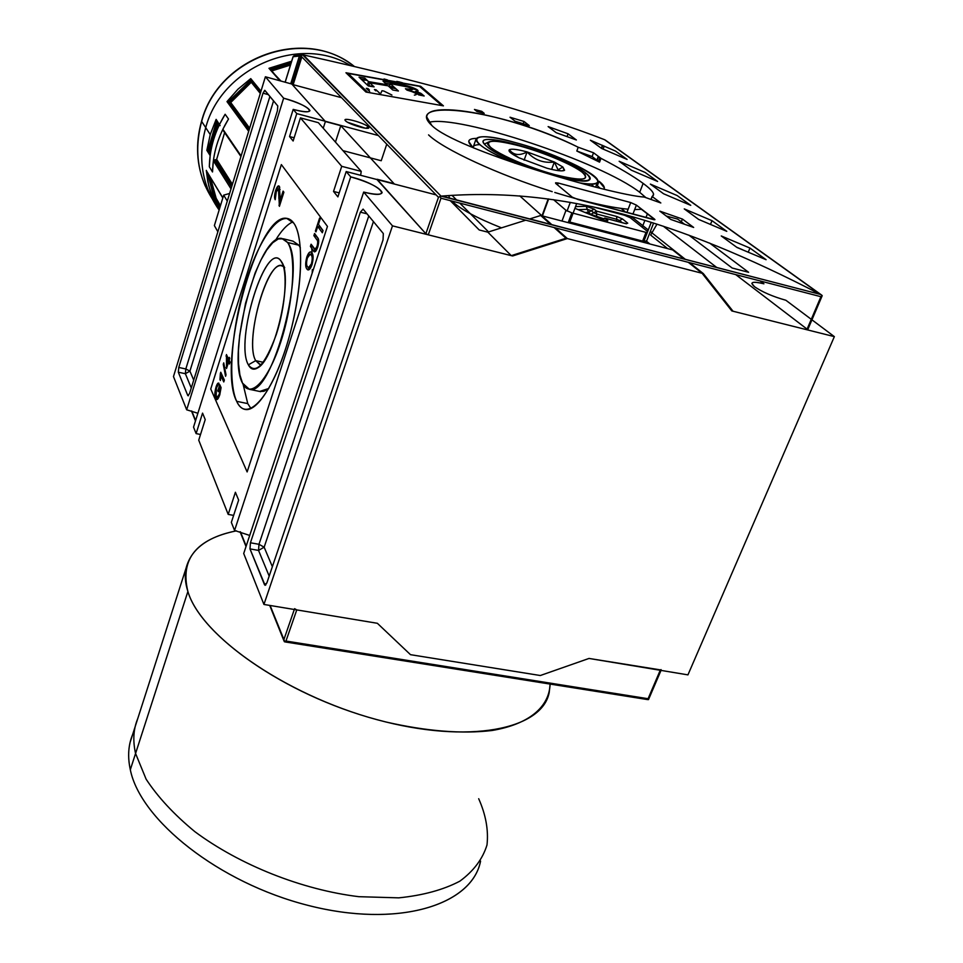 <?xml version="1.0" encoding="UTF-8"?>
<svg xmlns="http://www.w3.org/2000/svg" width="963" height="963" viewBox="0 0 963 963"><rect width="100%" height="100%" fill="white"/><g stroke="black" fill="none" stroke-linecap="round" stroke-linejoin="round"><path stroke-width="1.44" d="M248.358 364.845C234.214 340.709 266.98 236.729 281.437 261.659C287.913 271.313 285.614 306.005 276.333 334.366C265.21 364.628 255.893 374.788 248.358 364.845C250.657 369.286 253.775 370.298 257.723 367.854C275.117 359.343 293.619 276.61 281.437 261.659L280.763 260.708C265.656 239.871 234.551 341.42 248.358 364.845L255.701 360.656C243.663 340.89 269.074 253.883 283.507 266.57L281.352 265.716C266.065 262.068 244.542 342.419 255.701 360.656L260.13 364.447L261.563 364.399L259.625 364.363L255.701 360.656L263.26 362.293M287.588 242.483C296.604 255.207 293.559 303.056 280.714 342.142C267.979 381.42 249.947 399.44 242.495 383.13L239.895 374.908L238.535 363.821L238.463 350.448L239.655 335.437L245.541 303.261L255.123 272.962L260.804 260.251L266.739 250.007L272.685 242.76L278.319 238.932L283.387 238.8L287.588 242.483L281.798 238.427C258.578 233.528 226.209 354.372 242.495 383.13L249.357 389.293C272.156 397.647 306.992 265.282 287.588 242.483L298.891 245.216L300.372 247.852L298.891 245.216L292.981 241.135L283.435 238.824M268.785 388.474L259.589 391.447L263.934 391.303L268.785 388.474M250.97 408.553L247.756 403.605L243.109 384.285L247.756 403.605L236.669 401.318C216.519 363.978 257.109 212.703 286.649 218.324L293.787 223.139C303.839 236.946 302.803 285.132 290.621 331.537C278.548 378.014 258.373 411.646 245.541 409.516C241.942 409.01 238.98 406.266 236.669 401.318C245.878 422.432 268.809 400.403 285.192 350.099C301.732 300.035 305.452 238.692 293.787 223.139C282.364 206.804 260.371 235.405 246.203 280.847C231.89 326.108 227.22 380.891 236.669 401.318M275.31 240.569C281.389 230.542 287.227 224.331 292.836 221.899C287.227 224.331 281.389 230.542 275.31 240.569M316.959 246.492C317.971 242.796 317.922 240.533 316.803 239.715L313.89 235.634L314.588 233.479L317.537 237.596C319.018 238.848 319.066 242.074 317.682 247.25L314.757 251.776L313.312 250.573L310.399 246.384L311.097 244.229L315.082 249.345L316.959 246.492C315.695 249.561 314.708 250.175 313.974 248.358L311.097 244.229L310.399 246.384L313.312 250.573C314.42 253.016 315.876 251.909 317.682 247.25C319.066 242.074 319.018 238.848 317.537 237.596L314.588 233.479L313.89 235.634L316.803 239.715C317.922 240.533 317.971 242.796 316.959 246.492L317.862 246.709L316.959 246.492M279.98 195.754L279.788 201.532L283.098 191.107L283.88 192.215L279.402 206.347L278.463 189.181L276.309 191.577L275.189 199.714C274.238 198.101 274.383 195.044 275.635 190.542L278.656 185.895L279.342 186.365L279.98 195.754L279.342 186.365C278.331 185.065 277.103 186.449 275.635 190.542C274.383 195.044 274.238 198.101 275.189 199.714L276.309 191.577L278.463 189.181L279.402 206.347L283.88 192.215L283.098 191.107L279.788 201.532L279.98 195.754M223.729 362.858L226.028 374.836L225.559 376.304L223.272 364.315L223.729 362.858L223.272 364.315L225.559 376.304L226.028 374.836L223.729 362.858M220.274 388.98L219.588 387.475L218.264 391.676L217.855 390.761L219.769 384.694L221.093 387.632L219.733 394.95L216.735 399.573L215.568 398.345C214.472 396.118 214.629 392.314 216.049 386.945L218.974 383.298L216.446 387.896L215.616 394.288L217.096 397.538L219.275 394.18L220.274 388.98L219.275 394.18C217.915 397.719 216.868 398.477 216.133 396.443L216.446 387.896L218.974 383.298C218.12 382.455 217.144 383.671 216.049 386.945C214.629 392.314 214.472 396.118 215.568 398.345C216.579 400.801 217.963 399.669 219.733 394.95L221.093 387.632L219.769 384.694L217.855 390.761L218.264 391.676L219.588 387.475L220.274 388.98M220.383 373.463L220.756 372.26L224.367 380.072L223.765 381.95L220.96 375.835L220.383 380.493L219.961 379.566L220.383 373.463L220.383 380.493L220.96 375.835L223.765 381.95L224.367 380.072L220.756 372.26L220.383 373.463L221.418 373.68L220.383 373.463M229.146 360.246L230.049 362.124L229.459 364.026L228.556 362.136L226.534 368.504L226.425 354.565L228.676 359.259L229.278 357.369L229.748 358.356L229.146 360.246L229.278 357.369L228.676 359.259L226.425 354.565L226.534 368.504L228.556 362.136L229.459 364.026L230.049 362.124L229.146 360.246M311.964 252.992C313.481 254.882 313.481 258.806 311.976 264.741C310.664 268.34 309.388 270.037 308.148 269.833L306.86 268.918C305.307 267.028 305.295 263.092 306.812 257.109C308.1 253.522 309.376 251.825 310.616 252.017L311.964 252.992C310.592 250.693 308.87 252.065 306.812 257.109C305.295 263.092 305.307 267.028 306.86 268.918C308.22 271.121 309.93 269.724 311.976 264.741C313.481 258.806 313.481 254.882 311.964 252.992M318.428 224.295L323.038 230.566L322.328 232.757L317.73 226.461L315.972 231.866L315.383 231.048L319.596 218.071L320.198 218.866L318.428 224.295L320.198 218.866L319.596 218.071L315.383 231.048L315.972 231.866L317.73 226.461L322.328 232.757L323.038 230.566L318.428 224.295M231.349 522.367L234.563 530.469L350.725 176.879C369.166 182.272 379.639 187.496 382.142 192.528C381.276 194.971 375.113 194.827 363.677 192.07L392.483 225.86L511.281 255.64L392.483 225.86L263.934 604.451L377.364 623.29L410.491 654.671L377.364 623.29L263.934 604.451L392.483 225.86L363.677 192.07L243.711 553.508L263.934 604.451L243.711 553.508L363.677 192.07C395.348 200.376 380.806 184.306 350.725 176.879L234.563 530.469L231.349 522.367L238.643 500.062L231.349 522.367M238.643 500.062L235.405 492.262L228.195 514.398L233.624 515.398L228.195 514.398L198.727 440.187L228.195 514.398L235.405 492.262L238.643 500.062M205.227 419.579L198.727 440.187L205.227 419.579L202.555 413.127L205.227 419.579M202.555 413.127L196.115 433.603L200.533 434.469L196.115 433.603L193.539 427.115L196.115 433.603L202.555 413.127M293.197 109.385L193.539 427.115L293.197 109.385L296.773 113.598L378.375 135.542L296.773 113.598L289.55 136.553L296.773 113.598L293.197 109.385C320.715 116.956 309.978 105.087 283.64 98.19C299.204 102.836 307.979 106.989 309.942 110.637C309.111 112.442 303.526 112.033 293.197 109.385M289.55 136.553L293.125 141.007L300.42 117.871L341.721 166.322L361.221 171.39L341.721 166.322L333.523 191.444L341.721 166.322L300.42 117.871L318.368 122.686L361.221 171.39L360.631 175.302L361.221 171.39L318.368 122.686L300.42 117.871L293.125 141.007L289.55 136.553L294.148 137.769L289.55 136.553M337.893 196.885L333.523 191.444L339.193 192.877L333.523 191.444L337.893 196.885L346.186 171.546L350.725 176.879L346.186 171.546L436.131 194.899L346.186 171.546L337.893 196.885M249.706 535.44L234.563 530.469L249.706 535.44M383.322 233.552L383.045 239.859L266.859 582.952L265.09 585.335L249.983 548.898L250.428 542.783L360.379 212.173L363.099 209.103L383.322 233.552L363.099 209.103L360.379 212.173L250.428 542.783L249.983 548.898L264.512 584.734L266.859 582.952L383.045 239.859L383.322 233.552M450.227 200.617L479.201 229.964L487.844 232.155L479.201 229.964L450.227 200.617M487.844 232.155L511.281 255.64L566.027 238.234L511.281 255.64L487.844 232.155L525.762 220.19L487.844 232.155M265.391 76.775L283.64 98.19L186.666 409.793L283.64 98.19L265.391 76.775L292.162 84.142L265.391 76.775L173.472 376.569L186.666 409.793L173.472 376.569L265.391 76.775M807.5 329.442L821.86 295.244L604.583 139.707C539.99 114.272 429.077 82.553 303.309 54.891L440.982 196.103L820.464 294.413C677.17 220.13 560.683 186.702 441.788 196.079L820.464 294.413L822.221 295.665L820.933 296.7L440.982 198.222L428.282 234.84L512.605 255.977L567.327 238.571L703.327 273.588L689.496 262.634L703.327 273.588L567.327 238.571L555.41 227.882L567.327 238.571L512.605 255.977L428.282 234.84L440.982 198.222L440.055 196.488L441.788 196.079C560.683 186.702 677.17 220.13 820.464 294.413L604.583 139.707C539.99 114.272 429.077 82.553 303.309 54.891L301.588 54.771L301.07 55.589L292.138 84.407L341.564 97.708L292.138 84.407L325.386 121.531L340.782 125.672L394.036 183.668L377.087 179.262L425.863 233.732L428.282 234.84L425.863 233.732L438.478 197.319L425.863 233.732L376.99 179.551M368.299 126.899C372.934 131.209 348.775 124.709 345.464 120.736C341.155 116.523 364.869 122.951 368.299 126.899L368.372 128.091C366.121 129.608 347.86 123.746 345.464 120.736L345.356 120.604C341.684 116.619 364.965 123.035 368.299 126.899L365.964 128.235M347.691 122.301L365.206 128.151L347.691 122.301M178.324 372.224L178.769 367.469L263.007 93.182L264.717 90.293L277.777 105.954L277.416 110.793L189.494 393.698L187.809 395.624L178.324 372.224L187.809 395.624L189.494 393.698L277.416 110.793L277.777 105.954L264.921 90.414L263.007 93.182L178.769 367.469L178.324 372.224L185.365 373.704L178.324 372.224M197.884 413.271L186.666 409.793L197.884 413.271M650.651 235.08L667.66 248.623L650.651 235.08L656.983 224.138L650.651 235.08M652.288 232.252L650.242 231.71L652.288 232.252M647.834 231.084L646.667 230.771L647.834 231.084M342.96 150.649L381.228 160.737L386.765 144.161L381.228 160.737L342.96 150.649M448.758 195.525L449.552 198.089L448.758 195.525M451.852 201.038C460.109 209.055 476.661 217.987 501.506 227.846C476.661 217.987 460.109 209.055 451.852 201.038M600.13 188.291L596.482 184.908L600.13 188.291M677.651 219.083L684.368 224.114L677.651 219.083L666.3 216.037L677.651 219.083M709.635 243.073L748.6 272.3L732.157 268.015L688.846 235.128L732.157 268.015L748.6 272.3L709.635 243.073M760.108 280.931L763.924 283.796C756.22 281.882 752.199 281.786 751.862 283.519L754.523 286.721C762.347 292.054 772.808 296.568 785.892 300.275L811.267 319.307L785.892 300.275C772.808 296.568 762.347 292.054 754.523 286.721C749.286 282.099 752.416 281.124 763.924 283.796L760.108 280.931M397.683 90.353L396.6 90.678L397.683 90.353M483.51 112.779L475.915 110.649L483.51 112.779M436.01 99.478L434.144 98.96L436.01 99.478M421.83 95.506L418.159 94.482L421.83 95.506M661.557 211.716L660.052 211.306L661.557 211.716M661.039 669.586L660.233 670.26L589.031 658.439L540.315 675.52L410.491 654.671L377.364 623.29L296.773 609.904L294.594 608.664L296.773 609.904L377.364 623.29L410.491 654.671L540.315 675.52L589.031 658.439L687.943 674.87L834.355 336.629L687.943 674.87L589.031 658.439L540.315 675.52L410.491 654.671L540.315 675.52L589.031 658.439L661.184 670.007M811.953 319.824L834.355 336.629L731.82 310.929L702.099 273.275L566.027 238.234L554.134 227.545L566.027 238.234L702.099 273.275L688.292 262.321L702.099 273.275L731.82 310.929L834.355 336.629L811.953 319.824M529.77 218.926L540.7 215.483L550.535 224.319L540.7 215.483L529.77 218.926M672.68 249.935L540.7 215.483L672.68 249.935L684.115 259.011L672.68 249.935M473.471 146.388L473.098 147.423C473.242 145.678 475.445 144.751 479.718 144.631M579.834 182.91C591.691 184.74 597.71 184.162 597.879 181.188C598.769 173.882 553.039 152.708 515.891 142.729C490.986 136.096 477.66 134.989 475.915 139.418C476.974 144.667 490.035 152.611 515.109 163.241C461.734 141.585 466.152 128.38 515.891 142.729C571.613 157.354 627.515 191.023 579.834 182.91M586.178 173.4C564.775 155.428 469.378 127.971 484.822 144.522L486.532 146.207C500.712 160.075 580.713 186.569 588.947 180.165C591.294 178.962 590.367 176.711 586.178 173.4C595.567 182.248 585.648 183.09 556.421 175.952C529.048 168.597 495.68 154.321 486.532 146.207C462.914 126.562 563.403 154.357 586.178 173.4L584.529 174.339M630.247 217.71L647.654 231.553L630.247 217.71L624.542 215.267L591.944 206.6L624.542 215.267L630.247 217.71M565.979 210.319L553.569 199.666L565.979 210.319L571.853 212.859L646.004 232.396L571.853 212.859L568.194 222.658L571.853 212.859L565.979 210.319L561.995 221.045L565.979 210.319M646.004 232.396L647.22 232.661L646.004 232.396L642.273 242.002L646.004 232.396M221.081 387.788L219.588 387.475L221.081 387.788M218.517 390.894L217.855 390.761L218.517 390.894M217.891 398.899L215.568 398.345L217.855 398.814L217.457 397.611L217.855 398.814M216.723 387.09L216.049 386.945L216.723 387.09M219.925 394.312L219.275 394.18L219.925 394.312M222.573 376.184L220.96 375.835L222.573 376.184M224.042 364.483L223.272 364.315L224.042 364.483M229.952 362.437L228.556 362.136L229.952 362.437M226.799 367.673L226.064 367.517L226.799 367.673M227.232 356.25L225.98 355.973L227.232 356.25M229.411 359.416L228.676 359.259L229.411 359.416M226.811 365.146L228.075 361.149L226.762 358.392L226.811 365.146L227.545 365.314L226.811 365.146L226.762 358.392L228.436 358.742L226.762 358.392L228.075 361.149L226.811 365.146M229.76 361.51L228.075 361.149L229.76 361.51M280.847 201.797L279.788 201.532L280.847 201.797M279.679 205.48L278.957 205.3L279.679 205.48M279.824 198.294L278.752 198.029L279.824 198.294M276.586 190.782L275.635 190.542L276.586 190.782M278.716 189.073L279.764 187.267L278.716 189.073M309.267 269.484L306.86 268.918L309.267 269.484M309.34 269.435L308.533 267.582L309.34 269.435M307.618 257.302L306.812 257.109L307.618 257.302M310.76 254.449L311.976 253.004L310.76 254.449M311.723 255.255L312.794 254.93L310.387 254.352M307.39 257.952C306.246 262.562 306.306 265.499 307.57 266.787L308.617 267.594L311.386 263.886C312.494 259.384 312.457 256.471 311.254 255.135L310.146 254.292L307.39 257.952C308.954 254.22 310.242 253.281 311.254 255.135L312.927 255.544L311.254 255.135C312.457 256.471 312.494 259.384 311.386 263.886L312.181 264.079L311.386 263.886C309.833 267.606 308.557 268.569 307.57 266.787C306.306 265.499 306.246 262.562 307.39 257.952M318.645 240.16L316.803 239.715L318.645 240.16M318.223 238.776L316.418 236.248L313.89 235.634L316.466 236.091L318.223 238.776M315.84 251.174L312.915 246.985L310.399 246.384L312.951 246.889L315.84 251.174L313.312 250.573L315.84 251.187M322.966 230.783L320.258 227.087L317.73 226.461L320.258 227.087L322.966 230.783M316.177 231.24L315.383 231.048L316.177 231.24M319.463 226.883L319.728 226.064L319.463 226.883M648.966 697.862L648.496 699.607L647.521 699.571L284.879 641.888L270.109 605.474L284.35 641.683L285.975 641.045L296.773 609.904L285.975 641.045L648.087 698.717L648.496 699.607L661.027 670.392M472.364 146.797L474.001 148.158L472.364 146.797C466.586 141.429 467.886 138.624 476.264 138.395C471.389 138.479 468.897 139.515 468.764 141.477L472.364 146.797M603.897 189.242L604.355 187.917L599.01 181.249C603.572 184.812 605.197 187.484 603.897 189.242M573.876 198.101C596.266 204.264 614.358 207.972 628.153 209.212C609.94 207.514 585.468 201.929 554.772 192.468M634.665 209.585L641.779 209.284L634.665 209.585M639.709 192.311L645.872 197.62L639.709 192.311C601.369 162.097 457.269 114.14 428.872 122.349C457.269 114.14 601.369 162.097 639.709 192.311L643.14 183.391C649.688 188.206 653.167 191.818 653.576 194.201L650.976 199.413L652.107 196.464L660.823 202.964L644.343 197.09C611.361 194.935 455.523 149.626 431.773 125.431L426.729 116.98C427.006 99.671 512.087 114.826 578.221 147.231L593.533 152.78L600.984 158.341C619.353 167.899 633.401 176.253 643.14 183.391C652.613 190.337 655.61 194.695 652.107 196.464L660.823 202.964L644.343 197.09C611.361 194.935 455.523 149.626 431.773 125.431C402.329 98.009 500.929 108.59 578.221 147.231L576.813 151.022L599.552 162.157L592.125 156.572L576.813 151.022L578.221 147.231L593.533 152.78L600.984 158.341C619.353 167.899 633.401 176.253 643.14 183.391M348.112 73.417L419.495 86.345L441.198 105.027L419.495 86.345L348.112 73.417L367.252 91.846L348.112 73.417L347.763 74.488L348.112 73.417M366.289 88.307L369.672 91.545L366.289 88.307L367.95 88.56L366.289 88.307M369.359 89.896L367.95 88.56L369.359 89.896M374.414 89.547L375.835 90.883L374.414 89.547L376.064 89.8L374.414 89.547M379.506 93.038L376.064 89.8L379.506 93.038M412.248 89.715L410.695 88.042L407.891 87.019L390.159 83.552L389.124 86.694L390.159 83.552L398.405 91.004L392.735 89.992L388.197 85.851L369.72 82.758L368.648 86.032L369.72 82.758L374.113 86.887L368.348 85.984L359.055 77.172L364.724 78.063L368.504 81.614L386.933 84.708L383.033 81.145L398.008 83.901C409.708 86.008 416.377 88.403 418.014 91.088L415.643 91.292L424.153 95.987L418.592 94.856L416.618 93.122L407 90.113L405.435 88.728L412.381 89.559C411.839 88.175 408.456 86.923 402.221 85.815L390.159 83.552L398.405 91.004L392.735 89.992L388.197 85.851L369.72 82.758L374.113 86.887L368.348 85.984L359.055 77.172L364.724 78.063L368.504 81.614L386.933 84.708L383.033 81.145L398.008 83.901C408.493 85.069 423.973 91.533 415.643 91.292L420.795 93.291L424.153 95.987L418.592 94.856L415.053 92.111L407 90.113L405.435 88.728L411.803 89.776M381.974 90.739L380.842 93.255L381.974 90.739L383.852 91.052L381.974 90.739M391.929 95.048L383.852 91.052L391.929 95.048M451.96 195.308L456.57 199.919L451.96 195.308M459.736 203.073L488.578 231.927L459.736 203.073M716.725 267.461L663.314 226.209L716.725 267.461L731.362 271.277L716.725 267.461M654.912 219.708L578.173 199.558L654.238 219.781L654.527 219.131L636.387 205.119L654.948 219.612M654.443 219.347L641.478 209.32L654.443 219.347M735.732 274.611L807.078 329.129L735.732 274.611M806.825 329.731L733.024 311.23L806.825 329.731L820.933 296.7L806.825 329.731M608.303 210.355L609.398 211.246L608.303 210.355M646.522 241.268L649.881 243.988L646.522 241.268M730.363 309.075L733.024 311.23L730.363 309.075M443.425 105.858L365.928 92.039L345.958 72.755L420.65 86.285L443.425 105.858L365.928 92.039L345.958 72.755L420.65 86.285L443.425 105.858M476.926 111.479L474.458 109.457L481.717 111.323L484.208 113.357L476.926 111.479L474.458 109.457L481.717 111.323L484.208 113.357L476.926 111.479M515.193 121.302L510.029 117.233L523.992 121.482L529.265 125.575L515.193 121.302L510.029 117.233L523.992 121.482L529.265 125.575L515.193 121.302M670.802 219.444L659.799 211.126L682.418 219.058L693.661 227.449L670.802 219.444L659.799 211.126L682.418 219.058L693.661 227.449L670.802 219.444M556.205 132.701L548.128 126.586L568.086 133.809L576.368 139.984L556.205 132.701L548.128 126.586L568.086 133.809L576.368 139.984L556.205 132.701M766.103 259.709L737.008 247.479L721.251 235.959L749.948 248.057L766.103 259.709L737.008 247.479L721.251 235.959L749.948 248.057L748.287 252.101M726.776 231.337L698.657 219.432L684.26 208.899L711.994 220.671L726.776 231.337L698.657 219.432L684.26 208.899L711.994 220.671L710.525 224.331M627.094 159.425L601.61 148.446L602.742 145.449L601.622 148.446L590.367 140.225L615.526 151.083L627.094 159.425L601.61 148.446L590.367 140.225L615.526 151.083M657.633 181.465L631.331 170.186L619.161 161.278L645.126 172.437L657.633 181.465L631.331 170.186L619.161 161.278L645.126 172.437M690.748 205.348L663.567 193.768L650.35 184.102L677.17 195.561L690.748 205.348L663.567 193.768L650.35 184.102L677.17 195.561M630.705 202.555L558.239 183.042L630.705 202.555L636.387 205.119L633.088 213.69L636.387 205.119L630.705 202.555L627.082 212.004L630.705 202.555M578.173 199.558L572.239 197.162L555.699 183.415L572.239 197.162L578.173 199.558M555.699 183.415L558.239 183.042L557.541 184.944L558.239 183.042L555.603 182.789L555.699 183.415M642.225 227.244L644.885 220.358L642.225 227.244M646.017 217.445L647.389 213.894L646.017 217.445M621.087 208.417L624.818 211.379L621.087 208.417M631.836 216.94L648.268 229.964L631.836 216.94M650.29 231.565L685.319 259.324L650.29 231.565M519.719 195.862L551.811 224.656L519.719 195.862M646.041 240.967L643.826 241.388L569.783 222.044L576.693 203.53L569.783 222.044L643.826 241.388L646.438 241.484L653.6 223.055M807.728 329.719L822.221 295.665L820.933 296.7L440.982 198.222L440.055 196.488L440.982 196.103L302.538 54.735L300.998 56.023L438.478 197.319L440.055 196.488L438.478 197.319L300.998 56.023L292.138 84.407L325.386 121.531L323.243 128.223L325.386 121.531L340.782 125.672L394.036 183.668L377.087 179.262M335.461 142.115L340.782 125.672M742.617 249.766L736.587 247.178L742.617 249.766M599.552 162.157L600.984 158.341L599.552 162.157L592.125 156.572L576.813 151.022L599.552 162.157M417.16 89.872L411.683 88.716L417.16 89.872M391.423 84.696L385.778 83.649L391.423 84.696M367.24 80.423L361.51 79.496L367.24 80.423M416.594 89.427L411.057 88.259L416.594 89.427M390.954 84.275L385.308 83.227L390.954 84.275M366.783 80.001L361.065 79.074L366.783 80.001M409.456 90.618L406.651 89.812C416.064 92.821 418.628 94.591 414.355 95.108M394.228 87.224L388.546 86.176L394.228 87.224M373.728 86.526L367.938 85.587L373.728 86.526M390.099 87.585L395.793 88.644L390.099 87.585M381.842 84.744L382.13 83.865L381.842 84.744M415.318 92.231L415.643 91.292L415.318 92.231M367.613 89.583L367.95 88.56L367.613 89.583M301.792 54.614L299.373 56.035L301.792 54.614M396.816 81.373L400.632 82.445L396.816 81.373M421.938 88.44L423.768 88.957L421.938 88.44M295.34 55.348L293.113 56.733L285.192 82.216L293.113 56.733L299.373 56.035L290.742 83.745L299.373 56.035L293.113 56.733L294.907 55.288L300.853 54.614M598.589 156.548L597.168 160.364L598.589 156.548M225.137 114.26L219.552 124.383L225.137 114.26C215.026 130.691 209.753 148.194 209.32 166.768L212.51 171.968L213.365 160.713L212.51 171.968C212.967 153.249 218.3 135.602 228.508 119.027L225.137 114.26C215.026 130.691 209.753 148.194 209.32 166.768L212.51 171.968L209.32 166.768L210.163 155.597L209.32 166.768L212.51 171.968C212.967 153.249 218.3 135.602 228.508 119.027L222.862 129.235L228.508 119.027L225.137 114.26M222.862 129.235L241.111 155.946L222.862 129.235M224.632 132.617L216.651 159.377L232.432 184.27L216.615 159.497L224.632 132.617M216.615 159.497L215.471 160.147L231.866 186.136L215.471 160.147L213.365 160.713L231.012 188.88L213.365 160.713L214.544 159.918L231.602 186.991L214.544 159.918L216.615 159.497L232.396 184.39M219.54 125.166L216.133 119.388L220.106 125.623M210.343 149.602L210.981 150.433L210.391 149.506L209.212 150.047L210.343 149.602L210.957 150.565M209.079 150.023L217.445 122.096L209.079 150.023L210.62 152.479L208.164 149.795L209.079 150.023M208.032 149.771L206.852 150.324L208.032 149.771L216.663 120.941L208.032 149.771M216.109 198.751L220.021 204.842L216.181 198.342L215.519 199.233L209.019 175.073L215.519 199.233L216.109 198.751L219.901 205.179M251.68 81.867L230.735 102.523L249.634 128.163L230.735 102.523L229.29 102.475L251.439 81.048L229.29 102.475L230.735 102.523L251.68 81.867L260.504 92.713M228.544 101.729L249.128 129.8L228.544 101.729M250.765 80.23L260.624 92.316L250.681 80.122L250.753 78.617L260.985 91.148L250.753 78.617L250.561 79.905M214.484 199.522L215.519 199.233L219.528 206.299L215.399 199.269L214.484 199.522L219.155 207.466L214.484 199.522M270.374 69.119L279.884 80.76L268.966 68.301L280.991 81.073M226.991 101.609L228.436 101.633L226.991 101.609L237.969 89.198L250.753 78.617L237.969 89.198L226.991 101.609L248.671 131.293L226.991 101.609M206.551 170.993L222.694 197.584L206.419 170.764M218.673 208.947L213.714 200.46L218.673 208.947L213.714 200.46L214.352 199.57L213.714 200.46L210.584 192.215L207.803 181.477L206.299 170.391L208.742 185.751L213.714 200.46L205.131 185.751L215.796 204.024C198.173 179.684 193.467 152.154 201.664 121.434C218.276 56.986 305.704 26.182 354.48 66.567C305.704 26.182 218.276 56.986 201.664 121.434L205.721 127.646C221.586 67.29 299.987 34.15 350.676 65.677M562.886 167.044L564.583 170.234L561.754 170.872L564.583 170.234C562.705 171.498 556.843 170.824 546.996 168.236L519.021 157.824C511.076 153.803 507.85 151.107 509.367 149.722L509.969 152.19L509.367 149.722C513.592 155.248 519.502 155.97 527.098 151.913C534.369 160.014 543.445 163.385 554.339 162.025L558.071 169.789L560.574 170.836L558.071 169.789L554.339 162.025L527.098 151.913C517.48 149.337 511.57 148.615 509.367 149.722L509.596 151.793L519.021 157.824L546.996 168.236C556.072 170.632 561.802 171.39 564.198 170.475L562.886 167.044L554.339 162.025L562.886 167.044L558.071 169.789M554.832 174.652C529.698 167.887 499.063 154.79 490.576 147.303C483.932 139.755 493.706 139.322 519.888 146.003C503.781 141.657 493.489 140.273 489.011 141.85C479.008 144.895 519.563 165.395 554.832 174.652C578.751 180.683 588.742 180.683 584.806 174.64C579.016 167.466 546.298 153.129 519.888 146.003C543.722 152.527 572.504 164.625 582.302 172.341C590.861 180.454 581.7 181.225 554.832 174.652L554.832 175.519M564.583 170.234L563.824 170.62L564.583 170.234M524.113 160.183L527.098 151.913L554.339 162.025C543.445 163.385 534.369 160.014 527.098 151.913C519.502 155.97 513.592 155.248 509.367 149.722C511.57 148.615 517.48 149.337 527.098 151.913L524.113 160.183M551.643 169.404L554.339 162.025L551.643 169.404M377.159 656.561L397.996 659.884L377.159 656.561M186.136 567.929C184.571 575.092 185.161 582.952 187.893 591.511C179.985 559.298 196.163 539.075 236.441 530.842C207.996 536.475 191.216 548.838 186.136 567.929L130.089 742.449C128.091 750.887 128.163 759.976 130.318 769.726C140.297 819.862 218.312 882.517 307.438 905.232C396.575 928.332 470.714 905.918 480.284 862.354M187.893 591.511C200.822 635.436 284.109 694.54 376.425 719.505C468.764 744.808 542.59 729.485 549.247 692.253L550.114 684.067C549.271 706.782 529.337 724.188 492.153 730.484C462.084 734.107 426.765 731.29 386.211 722.057C290.754 698.765 201.123 637.097 187.893 591.511L135.566 753.475C132.689 740.667 133.4 729.087 137.697 718.759M223.681 195.14L214.376 225.583L223.681 195.14L229.615 193.455L223.681 195.14L227.28 201.074L223.681 195.14M421.156 86.718L419.543 86.381L421.156 86.718M217.867 231.794L214.376 225.583L217.867 231.794M312.193 273.059L312.325 269.616M312.072 252.366L311.699 248.261M593.81 186.666L591.162 183.969M247.13 471.93L210.741 388.98L281.352 164.589L327.456 226.413L247.13 471.93M605.149 218.192L602.381 219.6L605.149 218.192L625.493 223.572L627.744 223.199L625.842 223.609L627.744 223.199L622.447 218.926L619.618 220.539L616.741 219.311L616.416 221.129L616.741 219.311L619.618 220.539L622.447 218.926L616.681 216.458L616.741 219.311L596.579 213.967L616.741 219.311L616.681 216.458L596.542 211.114L593.702 212.739L591.282 210.728L587.322 209.32L591.282 210.728L594.111 209.115L588.453 212.342L585.035 212.474L588.453 212.342L591.282 210.728L593.702 212.739L590.861 214.352L588.453 212.342L587.322 209.32L578.113 209.621L587.322 209.32L586.202 206.287L594.111 209.115L596.542 211.114L593.702 212.739L596.579 213.967L596.542 211.114L596.615 216.831L590.861 214.352L593.702 212.739L596.579 213.967L596.615 216.831L602.91 218.493L590.861 214.352L588.453 212.342L586.202 206.287L575.549 206.612L586.202 206.287L594.111 209.115L596.542 211.114L616.681 216.458L622.447 218.926L627.744 223.199L625.493 223.572L605.149 218.192L607.653 220.25C608.363 221.358 606.558 221.141 602.26 219.588L574.911 208.309L602.26 219.588C606.558 221.141 608.363 221.358 607.653 220.25L605.715 220.671L607.653 220.25L604.595 218.132M542.422 215.929L548.645 198.98L542.422 215.929M619.618 220.539L618.715 221.731L619.618 220.539L622.23 222.658L619.618 220.539M187.809 395.624L188.483 395.757L187.809 395.624M191.276 387.969L185.365 373.704L185.811 368.961L269.905 96.432L185.811 368.961L185.365 373.704L189.916 371.116L193.707 380.12L189.916 371.116L185.811 368.961L178.769 367.469L185.811 368.961L189.916 371.116L185.365 373.704L191.276 387.969M268.424 94.651L263.007 93.182L268.424 94.651M273.564 100.862L189.916 371.116L273.564 100.862M264.512 584.734L265.824 584.95L264.512 584.734M269.183 576.091L258.541 550.415L249.983 548.898L258.541 550.415L264.151 547.201L373.427 221.598L264.151 547.201L272.36 566.689L264.151 547.201L258.975 544.3L368.769 215.965L258.975 544.3L258.541 550.415L264.151 547.201L258.975 544.3L258.541 550.415L269.183 576.091M250.428 542.783L258.975 544.3L250.428 542.783M367.011 213.834L360.379 212.173L367.011 213.834M646.498 699.355L284.988 641.912M294.305 609.495L283.868 639.649L294.305 609.495M246.179 546.069L240.461 531.865L246.179 546.069M195.609 420.506L191.818 411.093L195.609 420.506M647.762 699.595L648.496 699.607L648.087 698.717L660.233 670.26L648.087 698.717L285.975 641.045L284.579 641.815M284.94 641.9L647.521 699.571M597.373 185.618L599.01 181.249M428.559 134.88C442.944 149.06 498.015 174.688 552.208 191.661M817.322 293.595L813.169 290.621L817.322 293.595M604.222 146.099L603.115 149.072L604.222 146.099M599.937 157.559L598.505 161.375L599.937 157.559M703.327 273.588L733.024 311.23M293.246 84.431L301.852 56.889L293.246 84.431M384.044 78.978L387.451 79.929M423.985 90.209L425.815 90.727M602.429 145.317L601.333 148.242M598.312 156.343L596.879 160.147M631.234 218.505L631.981 216.579L631.234 218.505M654.527 219.131L654.274 219.781L654.527 219.131M643.826 241.388L651.241 222.321L643.826 241.388M567.075 211.029L570.301 202.362L567.075 211.029M625.974 214.918L625.697 215.616L625.974 214.918M398.634 81.723L402.522 82.818L398.634 81.723M421.662 88.211L423.491 88.728L421.662 88.211M605.246 140.032L821.319 294.847M593.533 152.78L592.125 156.572M568.086 133.809L567.075 136.565M682.418 219.058L680.901 222.91M523.992 121.482L523.198 123.709M481.717 111.323L481.271 112.599M420.374 87.091L420.65 86.285M367.385 85.069L368.504 81.614M363.605 81.482L364.724 78.063M408.806 90.486L409.155 89.415L408.806 90.486M421.734 95.493L422.155 94.242M294.509 55.324L293.149 56.588M201.604 121.097L201.664 121.434C195.333 143.86 196.488 165.299 205.131 185.751C196.416 165.155 195.236 143.619 201.58 121.157C217.891 58.334 301.624 26.904 351.302 64.268M218.577 209.26C201.869 184.98 197.584 157.776 205.721 127.646L210.235 134.579L216.133 119.388L210.235 134.579L206.852 150.324L210.235 134.579M268.966 68.301L291.645 61.223L268.966 68.301M210.163 155.597L206.852 150.324L210.163 155.597M218.192 123.192L210.391 149.506L218.192 123.192M210.464 153.442L208.164 149.795L210.464 153.442M290.453 65.051L272.023 70.841L290.453 65.051M291.259 62.475L270.374 68.963L291.259 62.475M271.205 69.914L290.85 63.787L271.205 69.914M260.287 93.399L251.439 82.505L260.287 93.399M250.681 80.122L228.436 101.633L250.681 80.122M210.367 177.3L216.181 198.342L210.367 177.3M207.527 172.606L214.352 199.57L207.527 172.606M132.617 734.576C128.272 745.061 127.513 756.786 130.318 769.726L135.566 753.475L146.111 779.163C157.812 797.027 174.062 814.517 194.851 831.659C239.679 864.991 301.913 889.776 358.826 896.685L398.766 897.853C423.01 895.385 443.365 889.824 459.82 881.193C473.615 871.07 482.68 858.984 487.001 844.96C488.614 830.19 485.846 814.782 478.695 798.724M480.585 861.091C472.051 905.172 398.297 928.392 308.714 905.557C219.131 883.107 140.333 820.127 130.318 769.726M284.711 267.738L280.763 260.708M249.357 389.293L260.624 391.664M597.879 181.188L595.64 187.135M475.915 139.418L473.11 147.435M542 215.82L548.212 198.92M644.668 242.628L645.054 241.653M626.468 223.789L625.348 223.488M576.175 208.827L574.935 208.261M625.24 223.452L605.005 218.107M576.235 208.851L602.332 219.576M604.896 218.083L602.14 219.504M602.393 219.6L606.329 220.852M286.649 218.324L288.816 218.854M217.096 397.538L218.565 397.839M278.199 188.941L280.101 189.422M308.617 267.594L310.519 268.039M315.082 249.345L316.719 249.742M191.481 410.984L195.477 420.927M240.076 531.745L246.022 546.551M269.712 605.414L284.037 641.021M604.355 187.917L603.861 189.23M652.878 195.995L653.576 194.201M301.07 55.589L292.102 84.335M293.065 56.648L285.132 82.204M222.862 130.029L240.943 156.524M219.323 124.841L216.254 120.351M222.646 197.692L206.407 170.752M489.011 141.85L484.425 144.017"/></g></svg>
